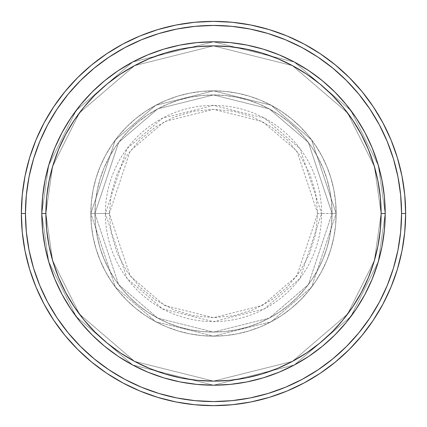 <?xml version="1.0" encoding="UTF-8"?>
<svg xmlns="http://www.w3.org/2000/svg" width="427" height="427" viewBox="0 0 427 427"><rect width="100%" height="100%" fill="white"/><g stroke="black" fill="none" stroke-linecap="round" stroke-linejoin="round"><path stroke-width="0.32" stroke-dasharray="2.13 1.6" d="M317.677 213.5L296.84 150.993L262.525 121.583L213.5 109.323L164.475 121.583L130.16 150.993L109.323 213.5L105.373 213.5L127 148.623L162.618 118.098L213.5 105.373L264.382 118.098L300 148.623L321.627 213.5L317.677 213.5L315.676 193.175L309.746 173.634L300.117 155.625L287.163 139.837L271.375 126.883L253.366 117.254L233.825 111.324L213.5 109.323L193.175 111.324L173.634 117.254L155.625 126.883L139.837 139.837L126.883 155.625L117.254 173.634L111.324 193.175L109.323 213.5L111.324 233.825L117.254 253.366L126.883 271.375L139.837 287.163L155.625 300.117L173.634 309.746L193.175 315.676L213.5 317.677L233.825 315.676L253.366 309.746L271.375 300.117L287.163 287.163L300.117 271.375L309.746 253.366L315.676 233.825L317.677 213.5L321.627 213.5A108.127 108.127 0 0 0 213.5 105.373A108.127 108.127 0 0 0 105.373 213.5L90.85 213.5L115.381 287.088L155.78 321.718L213.5 336.15L271.22 321.718L311.619 287.088L336.15 213.5L332.062 213.5L308.347 284.638L269.293 318.11L213.5 332.062L157.707 318.11L118.653 284.638L94.938 213.5L90.85 213.5L94.938 213.5L118.653 284.638L157.707 318.11L213.5 332.062L269.293 318.11L308.347 284.638L332.062 213.5L336.15 213.5L311.619 287.088L271.22 321.718L213.5 336.15L155.78 321.718L115.381 287.088L90.85 213.5L115.381 287.088L155.78 321.718L213.5 336.15L271.22 321.718L311.619 287.088L336.15 213.5L332.062 213.5L308.347 284.638L269.293 318.11L213.5 332.062L157.707 318.11L118.653 284.638L94.938 213.5L90.85 213.5L94.938 213.5L118.653 284.638L157.707 318.11L213.5 332.062L269.293 318.11L308.347 284.638L332.062 213.5L336.15 213.5L311.619 287.088L271.22 321.718L213.5 336.15L155.78 321.718L115.381 287.088L90.85 213.5L115.381 287.088L155.78 321.718L213.5 336.15L271.22 321.718L311.619 287.088L336.15 213.5L332.062 213.5L308.347 284.638L269.293 318.11L213.5 332.062L157.707 318.11L118.653 284.638L94.938 213.5L90.85 213.5L94.938 213.5L118.653 284.638L157.707 318.11L213.5 332.062L269.293 318.11L308.347 284.638L332.062 213.5L336.15 213.5L311.619 287.088L271.22 321.718L213.5 336.15L155.78 321.718L115.381 287.088L90.85 213.5A122.65 122.65 0 0 1 213.5 90.85A122.65 122.65 0 0 1 336.15 213.5A122.65 122.65 0 0 0 213.5 90.85A122.65 122.65 0 0 0 90.85 213.5A122.65 122.65 0 0 1 213.5 90.85A122.65 122.65 0 0 1 336.15 213.5A122.65 122.65 0 0 0 213.5 90.85A122.65 122.65 0 0 0 90.85 213.5A122.65 122.65 0 0 1 213.5 90.85A122.65 122.65 0 0 1 336.15 213.5L321.627 213.5L336.15 213.5A122.65 122.65 0 0 0 213.5 90.85A122.65 122.65 0 0 0 90.85 213.5A122.65 122.65 0 0 1 213.5 90.85A122.65 122.65 0 0 1 336.15 213.5A122.65 122.65 0 0 0 213.5 90.85A122.65 122.65 0 0 0 90.85 213.5A122.65 122.65 0 0 1 213.5 90.85A122.65 122.65 0 0 1 336.15 213.5A122.65 122.65 0 0 1 213.5 336.15A122.65 122.65 0 0 1 90.85 213.5A122.65 122.65 0 0 0 213.5 336.15A122.65 122.65 0 0 0 336.15 213.5A122.65 122.65 0 0 1 213.5 336.15A122.65 122.65 0 0 1 90.85 213.5A122.65 122.65 0 0 0 213.5 336.15A122.65 122.65 0 0 0 336.15 213.5A122.65 122.65 0 0 1 213.5 336.15A122.65 122.65 0 0 1 90.85 213.5L105.373 213.5A108.127 108.127 0 0 0 213.5 321.627A108.127 108.127 0 0 0 321.627 213.5L300 278.377L264.382 308.902L213.5 321.627L162.618 308.902L127 278.377L105.373 213.5L109.323 213.5L130.16 276.007L164.475 305.417L213.5 317.677L262.525 305.417L296.84 276.007L317.677 213.5M346.318 322.326L356.273 308.897L364.936 294.443L372.136 279.21L377.815 263.347L381.909 246.998L384.38 230.329L385.207 213.5L381.119 213.5A167.619 167.619 0 0 0 213.5 45.881A167.619 167.619 0 0 0 45.881 213.5L41.793 213.5A171.707 171.707 0 0 1 213.5 41.793A171.707 171.707 0 0 1 385.207 213.5L381.119 213.5L374.415 260.433L347.594 314.075L292.378 361.402L213.5 381.119L134.622 361.402L79.406 314.075L52.585 260.433L45.881 213.5L41.793 213.5L48.662 261.58L76.134 316.524L132.696 365.005L213.5 385.207L294.304 365.005L350.866 316.524L378.338 261.58L385.207 213.5L378.338 261.58L350.866 316.524L294.304 365.005L213.5 385.207L132.696 365.005L76.134 316.524L48.662 261.58L41.793 213.5L45.881 213.5L52.585 260.433L79.406 314.075L134.622 361.402L213.5 381.119L292.378 361.402L347.594 314.075L374.415 260.433L381.119 213.5L385.207 213.5L378.338 261.58L350.866 316.524L294.304 365.005L213.5 385.207L132.696 365.005L76.134 316.524L48.662 261.58L41.793 213.5L45.881 213.5L52.585 260.433L79.406 314.075L134.622 361.402L213.5 381.119L292.378 361.402L347.594 314.075L374.415 260.433L381.119 213.5L385.207 213.5L381.119 213.5L374.415 260.433L347.594 314.075L292.378 361.402L213.5 381.119L134.622 361.402L79.406 314.075L52.585 260.433L45.881 213.5L41.793 213.5L48.662 261.58L76.134 316.524L132.696 365.005L213.5 385.207L294.304 365.005L350.866 316.524L378.338 261.58L385.207 213.5A171.707 171.707 0 0 0 213.5 41.793A171.707 171.707 0 0 0 41.793 213.5A171.707 171.707 0 0 1 213.5 41.793A171.707 171.707 0 0 1 385.207 213.5A171.707 171.707 0 0 0 213.5 41.793A171.707 171.707 0 0 0 41.793 213.5A171.707 171.707 0 0 0 213.5 385.207A171.707 171.707 0 0 0 385.207 213.5L384.38 196.671L381.909 180.002L377.815 163.653L372.152 147.822M94.938 213.5A118.562 118.562 0 0 1 213.5 94.938A118.562 118.562 0 0 1 332.062 213.5A118.562 118.562 0 0 0 213.5 94.938A118.562 118.562 0 0 0 94.938 213.5L95.509 225.12L97.217 236.627L100.046 247.916L103.964 258.869L108.938 269.389L114.922 279.37L121.85 288.716L129.664 297.336L138.284 305.15L147.63 312.078L157.611 318.062L168.131 323.036L179.084 326.954L190.373 329.783L201.88 331.491L213.5 332.062L225.12 331.491L236.627 329.783L247.916 326.954L258.869 323.036L269.389 318.062L279.37 312.078L288.716 305.15L297.336 297.336L305.15 288.716L312.078 279.37L318.062 269.389L323.036 258.869L326.954 247.916L329.783 236.627L331.491 225.12L332.062 213.5L331.491 201.88L329.783 190.373L326.954 179.084L323.036 168.131L318.062 157.611L312.078 147.63L305.15 138.284L297.336 129.664L288.716 121.85L279.37 114.922L269.389 108.938L258.869 103.964L247.916 100.046L236.627 97.217L225.12 95.509L213.5 94.938L201.88 95.509L190.373 97.217L179.084 100.046L168.131 103.964L157.611 108.938L147.63 114.922L138.284 121.85L129.664 129.664L121.85 138.284L114.922 147.63L108.938 157.611L103.964 168.131L100.046 179.084L97.217 190.373L95.509 201.88L94.938 213.5A118.562 118.562 0 0 0 213.5 332.062A118.562 118.562 0 0 0 332.062 213.5A118.562 118.562 0 0 1 213.5 332.062A118.562 118.562 0 0 1 94.938 213.5L95.509 201.88L97.217 190.373L100.046 179.084L103.964 168.131L108.938 157.611L114.922 147.63L121.85 138.284L129.664 129.664L138.284 121.85L147.63 114.922L157.611 108.938L168.131 103.964L179.084 100.046L190.373 97.217L201.88 95.509L213.5 94.938L225.12 95.509L236.627 97.217L247.916 100.046L258.869 103.964L269.389 108.938L279.37 114.922L288.716 121.85L297.336 129.664L305.15 138.284L312.078 147.63L318.062 157.611L323.036 168.131L326.954 179.084L329.783 190.373L331.491 201.88L332.062 213.5L331.491 225.12L329.783 236.627L326.954 247.916L323.036 258.869L318.062 269.389L312.078 279.37L305.15 288.716L297.336 297.336L288.716 305.15L279.37 312.078L269.389 318.062L258.869 323.036L247.916 326.954L236.627 329.783L225.12 331.491L213.5 332.062L201.88 331.491L190.373 329.783L179.084 326.954L168.131 323.036L157.611 318.062L147.63 312.078L138.284 305.15L129.664 297.336L121.85 288.716L114.922 279.37L108.938 269.389L103.964 258.869L100.046 247.916L97.217 236.627L95.509 225.12L94.938 213.5L90.85 213.5L91.442 225.52L93.209 237.428L96.134 249.101L100.185 260.438L105.336 271.316L111.522 281.639L118.69 291.31L126.776 300.224L135.69 308.31L145.361 315.478L155.684 321.664L166.562 326.815L177.899 330.866L189.572 333.791L201.48 335.558L213.5 336.15L225.52 335.558L237.428 333.791L249.101 330.866L260.438 326.815L271.316 321.664L281.639 315.478L291.31 308.31L300.224 300.224L308.31 291.31L315.478 281.639L321.664 271.316L326.815 260.438L330.866 249.101L333.791 237.428L335.558 225.52L336.15 213.5L335.558 201.48L333.791 189.572L330.866 177.899L326.815 166.562L321.664 155.684L315.478 145.361L308.31 135.69L300.224 126.776L291.31 118.69L281.639 111.522L271.316 105.336L260.438 100.185L249.101 96.134L237.428 93.209L225.52 91.442L213.5 90.85L201.48 91.442L189.572 93.209L177.899 96.134L166.562 100.185L155.684 105.336L145.361 111.522L135.69 118.69L126.776 126.776L118.69 135.69L111.522 145.361L105.336 155.684L100.185 166.562L96.134 177.899L93.209 189.572L91.442 201.48L90.85 213.5A122.65 122.65 0 0 0 213.5 336.15A122.65 122.65 0 0 0 336.15 213.5A122.65 122.65 0 0 1 213.5 336.15A122.65 122.65 0 0 1 90.85 213.5A122.65 122.65 0 0 0 213.5 336.15A122.65 122.65 0 0 0 336.15 213.5A122.65 122.65 0 0 1 213.5 336.15A122.65 122.65 0 0 1 90.85 213.5L115.381 139.912L155.78 105.282L213.5 90.85L271.22 105.282L311.619 139.912L336.15 213.5L332.062 213.5L308.347 142.362L269.293 108.89L213.5 94.938L157.707 108.89L118.653 142.362L94.938 213.5L118.653 142.362L157.707 108.89L213.5 94.938L269.293 108.89L308.347 142.362L332.062 213.5L336.15 213.5L311.619 139.912L271.22 105.282L213.5 90.85L155.78 105.282L115.381 139.912L90.85 213.5L94.938 213.5L90.85 213.5L115.381 139.912L155.78 105.282L213.5 90.85L271.22 105.282L311.619 139.912L336.15 213.5L332.062 213.5L308.347 142.362L269.293 108.89L213.5 94.938L157.707 108.89L118.653 142.362L94.938 213.5L118.653 142.362L157.707 108.89L213.5 94.938L269.293 108.89L308.347 142.362L332.062 213.5L336.15 213.5L311.619 139.912L271.22 105.282L213.5 90.85L155.78 105.282L115.381 139.912L90.85 213.5L94.938 213.5L90.85 213.5L115.381 139.912L155.78 105.282L213.5 90.85L271.22 105.282L311.619 139.912L336.15 213.5L332.062 213.5L308.347 142.362L269.293 108.89L213.5 94.938L157.707 108.89L118.653 142.362L94.938 213.5L118.653 142.362L157.707 108.89L213.5 94.938L269.293 108.89L308.347 142.362L332.062 213.5L336.15 213.5L311.619 139.912L271.22 105.282L213.5 90.85L155.78 105.282L115.381 139.912L90.85 213.5L94.938 213.5M405.65 213.5A192.15 192.15 0 0 0 213.5 21.35A192.15 192.15 0 0 0 21.35 213.5A192.15 192.15 0 0 0 213.5 405.65A192.15 192.15 0 0 0 405.65 213.5M384.38 230.329L384.348 230.644M335.142 334.688L346.148 322.534M322.534 346.148L334.784 335.051M263.406 377.794L279.21 372.136L294.443 364.936L308.897 356.273L322.433 346.233M230.703 384.343L246.998 381.909L263.347 377.815M196.826 384.396L213.5 385.207L230.329 384.38M92.216 335.051L91.949 334.784M80.852 322.534L92.083 334.917L104.567 346.233L118.103 356.273L132.557 364.936L147.79 372.136L163.653 377.815L180.002 381.909L196.671 384.38M49.206 263.406L54.848 279.178M42.652 230.676L45.091 246.998L49.185 263.347M80.682 104.674L70.727 118.103L62.064 132.557L54.864 147.79L49.185 163.653L45.091 180.002L42.652 196.356M91.858 92.312L80.852 104.466M104.466 80.852L92.216 91.949M163.594 49.206L147.79 54.864L132.557 62.064L118.103 70.727L104.567 80.767M196.297 42.657L180.002 45.091L163.653 49.185M230.174 42.604L213.5 41.793L196.671 42.62M334.784 91.949L335.051 92.216M346.148 104.466L334.917 92.083L322.433 80.767L308.897 70.727L294.443 62.064L279.21 54.864L263.347 49.185L246.998 45.091L230.329 42.62M384.348 196.324L384.38 196.671M42.62 196.671L41.793 213.5L42.62 230.329M54.864 279.21L62.064 294.443L70.727 308.897L80.767 322.433M372.136 147.79L364.936 132.557L356.273 118.103L346.233 104.567M385.207 213.5A171.707 171.707 0 0 1 213.5 385.207A171.707 171.707 0 0 1 41.793 213.5A171.707 171.707 0 0 0 213.5 385.207A171.707 171.707 0 0 0 385.207 213.5L378.338 165.42L350.866 110.476L294.304 61.995L213.5 41.793L132.696 61.995L76.134 110.476L48.662 165.42L41.793 213.5L45.881 213.5L46.687 197.071L49.1 180.797L53.097 164.843L58.638 149.354L65.673 134.484L74.127 120.377L83.927 107.161L94.975 94.975L107.161 83.927L120.377 74.127L134.484 65.673L149.354 58.638L164.843 53.097L180.797 49.1L197.071 46.687L213.5 45.881L229.929 46.687L246.203 49.1L262.157 53.097L277.646 58.638L292.516 65.673L306.623 74.127L319.839 83.927L332.025 94.975L343.073 107.161L352.873 120.377L361.327 134.484L368.362 149.354L373.903 164.843L377.9 180.797L380.313 197.071L381.119 213.5L380.313 229.929L377.9 246.203L373.903 262.157L368.362 277.646L361.327 292.516L352.873 306.623L343.073 319.839L332.025 332.025L319.839 343.073L306.623 352.873L292.516 361.327L277.646 368.362L262.157 373.903L246.203 377.9L229.929 380.313L213.5 381.119L197.071 380.313L180.797 377.9L164.843 373.903L149.354 368.362L134.484 361.327L120.377 352.873L107.161 343.073L94.975 332.025L83.927 319.839L74.127 306.623L65.673 292.516L58.638 277.646L53.097 262.157L49.1 246.203L46.687 229.929L45.881 213.5L52.585 166.567L79.406 112.925L134.622 65.598L213.5 45.881L292.378 65.598L347.594 112.925L374.415 166.567L381.119 213.5L385.207 213.5L381.119 213.5L374.415 166.567L347.594 112.925L292.378 65.598L213.5 45.881L134.622 65.598L79.406 112.925L52.585 166.567L45.881 213.5L41.793 213.5L48.662 165.42L76.134 110.476L132.696 61.995L213.5 41.793L294.304 61.995L350.866 110.476L378.338 165.42L385.207 213.5L381.119 213.5L374.415 166.567L347.594 112.925L292.378 65.598L213.5 45.881L134.622 65.598L79.406 112.925L52.585 166.567L45.881 213.5L41.793 213.5L48.662 165.42L76.134 110.476L132.696 61.995L213.5 41.793L294.304 61.995L350.866 110.476L378.338 165.42L385.207 213.5L378.338 165.42L350.866 110.476L294.304 61.995L213.5 41.793L132.696 61.995L76.134 110.476L48.662 165.42L41.793 213.5L45.881 213.5L52.585 166.567L79.406 112.925L134.622 65.598L213.5 45.881L292.378 65.598L347.594 112.925L374.415 166.567L381.119 213.5L385.207 213.5A171.707 171.707 0 0 1 213.5 385.207A171.707 171.707 0 0 1 41.793 213.5L45.881 213.5A167.619 167.619 0 0 0 213.5 381.119A167.619 167.619 0 0 0 381.119 213.5L385.207 213.5"/><path stroke-width="0.64" d="M41.793 213.5L45.881 213.5A167.619 167.619 0 0 1 213.5 45.881A167.619 167.619 0 0 1 381.119 213.5L385.207 213.5A171.707 171.707 0 0 0 213.5 41.793A171.707 171.707 0 0 0 41.793 213.5A171.707 171.707 0 0 1 213.5 41.793A171.707 171.707 0 0 1 385.207 213.5A171.707 171.707 0 0 1 213.5 385.207A171.707 171.707 0 0 1 41.793 213.5L42.62 196.671L45.091 180.002L49.185 163.653L54.864 147.79L62.064 132.557L70.727 118.103L80.767 104.567L92.083 92.083L104.567 80.767L118.103 70.727L132.557 62.064L147.79 54.864L163.653 49.185L180.002 45.091L196.671 42.62L213.5 41.793L230.329 42.62L246.998 45.091L263.347 49.185L279.21 54.864L294.443 62.064L308.897 70.727L322.433 80.767L334.917 92.083L346.233 104.567L356.273 118.103L364.936 132.557L372.136 147.79L377.815 163.653L381.909 180.002L384.38 196.671L385.207 213.5L384.38 230.329L381.909 246.998L377.815 263.347L372.136 279.21L364.936 294.443L356.273 308.897L346.233 322.433L334.917 334.917L322.433 346.233L308.897 356.273L294.443 364.936L279.21 372.136L263.347 377.815L246.998 381.909L230.329 384.38L213.5 385.207L196.671 384.38L180.002 381.909L163.653 377.815L147.79 372.136L132.557 364.936L118.103 356.273L104.567 346.233L92.083 334.917L80.767 322.433L70.727 308.897L62.064 294.443L54.864 279.21L49.185 263.347L45.091 246.998L42.62 230.329L41.793 213.5A171.707 171.707 0 0 0 213.5 385.207A171.707 171.707 0 0 0 385.207 213.5L381.119 213.5L380.313 197.071L377.9 180.797L373.903 164.843L368.362 149.354L361.327 134.484L352.873 120.377L343.073 107.161L332.025 94.975L319.839 83.927L306.623 74.127L292.516 65.673L277.646 58.638L262.157 53.097L246.203 49.1L229.929 46.687L213.5 45.881L197.071 46.687L180.797 49.1L164.843 53.097L149.354 58.638L134.484 65.673L120.377 74.127L107.161 83.927L94.975 94.975L83.927 107.161L74.127 120.377L65.673 134.484L58.638 149.354L53.097 164.843L49.1 180.797L46.687 197.071L45.881 213.5L46.687 229.929L49.1 246.203L53.097 262.157L58.638 277.646L65.673 292.516L74.127 306.623L83.927 319.839L94.975 332.025L107.161 343.073L120.377 352.873L134.484 361.327L149.354 368.362L164.843 373.903L180.797 377.9L197.071 380.313L213.5 381.119L229.929 380.313L246.203 377.9L262.157 373.903L277.646 368.362L292.516 361.327L306.623 352.873L319.839 343.073L332.025 332.025L343.073 319.839L352.873 306.623L361.327 292.516L368.362 277.646L373.903 262.157L377.9 246.203L380.313 229.929L381.119 213.5A167.619 167.619 0 0 1 213.5 381.119A167.619 167.619 0 0 1 45.881 213.5L41.793 213.5M21.35 213.5L25.439 213.5A188.061 188.061 0 0 1 213.5 25.439A188.061 188.061 0 0 1 401.561 213.5L405.65 213.5A192.15 192.15 0 0 0 213.5 21.35A192.15 192.15 0 0 0 21.35 213.5A192.15 192.15 0 0 1 213.5 21.35A192.15 192.15 0 0 1 405.65 213.5A192.15 192.15 0 0 1 213.5 405.65A192.15 192.15 0 0 1 21.35 213.5L22.273 194.664L25.044 176.015L29.623 157.723L35.975 139.965L44.04 122.923L53.733 106.745L64.968 91.602L77.629 77.629L91.602 64.968L106.745 53.733L122.923 44.04L139.965 35.975L157.723 29.623L176.015 25.044L194.664 22.273L213.5 21.35L232.336 22.273L250.985 25.044L269.277 29.623L287.035 35.975L304.077 44.04L320.255 53.733L335.398 64.968L349.371 77.629L362.032 91.602L373.267 106.745L382.96 122.923L391.025 139.965L397.377 157.723L401.956 176.015L404.727 194.664L405.65 213.5L404.727 232.336L401.956 250.985L397.377 269.277L391.025 287.035L382.96 304.077L373.267 320.255L362.032 335.398L349.371 349.371L335.398 362.032L320.255 373.267L304.077 382.96L287.035 391.025L269.277 397.377L250.985 401.956L232.336 404.727L213.5 405.65L194.664 404.727L176.015 401.956L157.723 397.377L139.965 391.025L122.923 382.96L106.745 373.267L91.602 362.032L77.629 349.371L64.968 335.398L53.733 320.255L44.04 304.077L35.975 287.035L29.623 269.277L25.044 250.985L22.273 232.336L21.35 213.5A192.15 192.15 0 0 0 213.5 405.65A192.15 192.15 0 0 0 405.65 213.5L401.561 213.5L400.654 195.064L397.948 176.81L393.464 158.908L387.246 141.534L379.357 124.849L369.867 109.018L358.872 94.196L346.478 80.522L332.804 68.128L317.982 57.133L302.151 47.643L285.466 39.754L268.092 33.536L250.19 29.052L231.936 26.346L213.5 25.439L195.064 26.346L176.81 29.052L158.908 33.536L141.534 39.754L124.849 47.643L109.018 57.133L94.196 68.128L80.522 80.522L68.128 94.196L57.133 109.018L47.643 124.849L39.754 141.534L33.536 158.908L29.052 176.81L26.346 195.064L25.439 213.5L26.346 231.936L29.052 250.19L33.536 268.092L39.754 285.466L47.643 302.151L57.133 317.982L68.128 332.804L80.522 346.478L94.196 358.872L109.018 369.867L124.849 379.357L141.534 387.246L158.908 393.464L176.81 397.948L195.064 400.654L213.5 401.561L231.936 400.654L250.19 397.948L268.092 393.464L285.466 387.246L302.151 379.357L317.982 369.867L332.804 358.872L346.478 346.478L358.872 332.804L369.867 317.982L379.357 302.151L387.246 285.466L393.464 268.092L397.948 250.19L400.654 231.936L401.561 213.5A188.061 188.061 0 0 1 213.5 401.561A188.061 188.061 0 0 1 25.439 213.5L21.35 213.5"/></g></svg>
